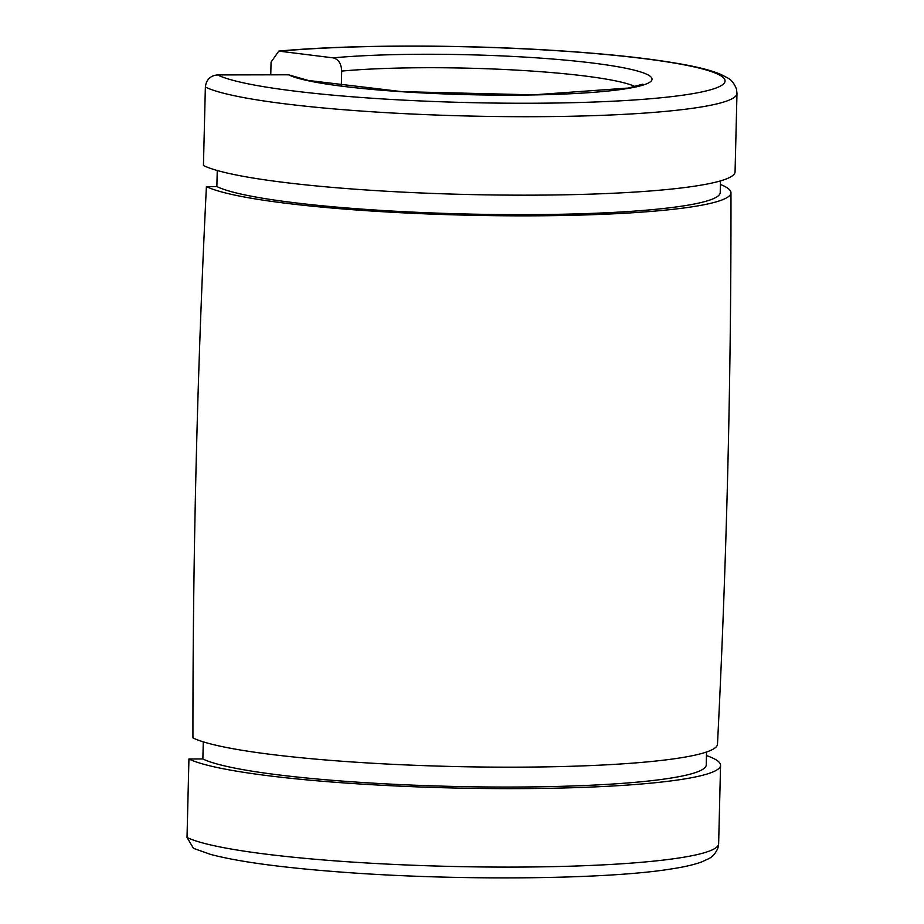 <?xml version="1.0" encoding="UTF-8"?>
<svg xmlns="http://www.w3.org/2000/svg" width="924" height="924" viewBox="0 0 924 924"><rect width="100%" height="100%" fill="white"/><g stroke="black" fill="none" stroke-linecap="round" stroke-linejoin="round"><path stroke-width="1.39" d="M270.755 74.832L271.067 62.104L278.794 51.109L333.16 57.866C338.496 59.252 341.337 63.664 341.684 71.09L341.326 85.978M642.792 84.153L628.47 88.034L533.541 94.849L401.94 91.649L308.327 80.469L288.542 74.798L217.498 74.925C210.291 75.653 206.248 79.695 205.359 87.052L203.442 165.512A269.358 29.187 -178.6 0 0 495.992 194.999A269.358 29.187 -178.6 0 0 735.065 171.841L736.982 93.382A269.358 29.187 -178.6 0 1 497.909 116.54A269.358 29.187 -178.6 0 1 205.359 87.052M187.018 837.444L193.486 848.347L210.649 854.434C237.976 861.63 280.307 867.417 337.664 871.817C453.13 880.884 605.751 879.694 671.286 868.953C683.933 867.035 694.005 864.714 701.501 861.988L708.489 858.789C712.473 857.022 715.638 853.36 717.994 847.828L718.641 843.774A269.358 29.187 -178.6 0 1 479.568 866.931A269.358 29.187 -178.6 0 1 187.018 837.444L188.935 758.985L202.864 758.962L203.292 741.856M206.41 186.579C197.274 370.362 192.781 554.134 192.943 737.906A265.777 28.794 -178.6 0 0 481.185 767.001A265.777 28.794 -178.6 0 0 717.486 744.247C726.761 560.522 731.254 376.692 730.965 192.746A265.777 28.794 -178.6 0 1 495.391 215.685A265.777 28.794 -178.6 0 1 206.41 186.579L216.863 186.556L217.256 170.49M720.42 184.465A265.777 28.794 -178.6 0 1 730.965 192.758M720.512 180.885L720.223 192.562A255.024 27.639 -178.6 0 1 493.82 214.495A255.024 27.639 -178.6 0 1 216.863 186.556M706.548 751.997L706.236 764.968A255.024 27.639 -178.6 0 1 479.822 786.89A255.024 27.639 -178.6 0 1 202.864 758.962M706.467 755.578A269.358 29.187 -178.6 0 1 720.558 765.315A269.358 29.187 -178.6 0 1 481.485 788.472A269.358 29.187 -178.6 0 1 188.935 758.985M280.191 51.132A257.184 27.87 -178.6 0 1 676.992 63.513A257.184 27.87 -178.6 0 1 573.873 102.656A257.184 27.87 -178.6 0 1 217.498 74.925M333.16 57.866A184.107 19.947 -178.6 0 1 617.498 66.678A184.107 19.947 -178.6 0 1 543.612 94.722A184.107 19.947 -178.6 0 1 288.542 74.798M341.684 71.09A171.933 18.63 -178.6 0 1 511.919 69.866A171.933 18.63 -178.6 0 1 635.158 86.648M736.982 93.382L736.52 89.305C734.453 83.657 731.462 79.857 727.569 77.893L720.743 74.359C713.397 71.275 703.453 68.457 690.921 65.916C656.941 59.101 609.759 53.835 549.364 50.139C455.89 44.41 345.899 44.768 278.794 51.097M718.641 843.774L720.558 765.315"/></g></svg>
